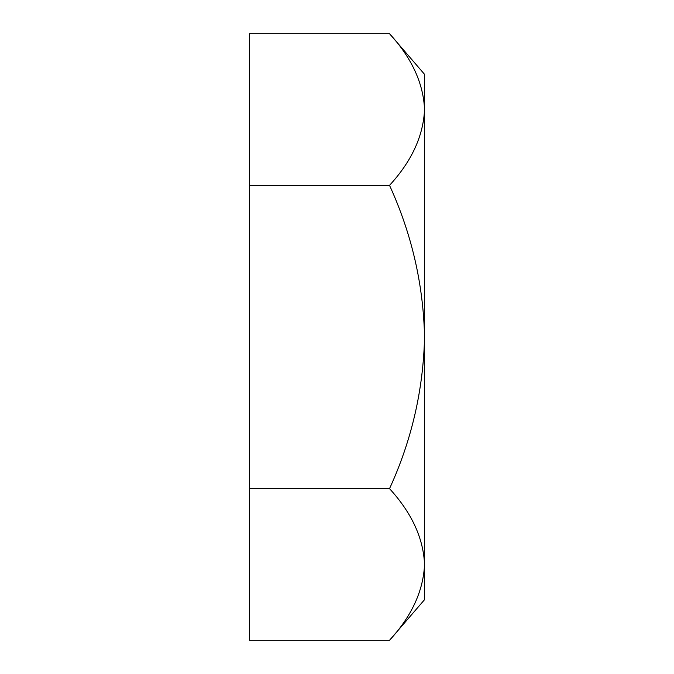 <?xml version="1.0" encoding="UTF-8"?>
<svg xmlns="http://www.w3.org/2000/svg" width="674" height="674" viewBox="0 0 674 674"><rect width="100%" height="100%" fill="white"/><g stroke="black" fill="none" stroke-linecap="round" stroke-linejoin="round"><path stroke-width="1.01" d="M249.447 488.65L249.447 185.35L389.53 185.35C411.646 161.297 423.314 136.022 424.553 109.525L424.553 74.334L389.53 33.7C411.704 57.905 423.382 83.18 424.553 109.525L424.553 564.475C423.382 538.13 411.704 512.855 389.53 488.65L249.447 488.65L249.447 640.3L389.53 640.3C411.646 616.247 423.314 590.972 424.553 564.475L424.553 599.666L389.53 640.3M389.53 185.35C411.688 233.76 423.365 284.31 424.553 337C423.323 389.917 411.646 440.467 389.53 488.65M249.447 185.35L249.447 33.7L389.53 33.7"/></g></svg>

